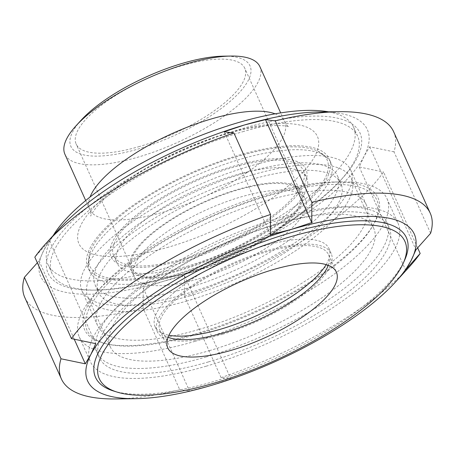 <?xml version="1.0" encoding="UTF-8"?>
<svg xmlns="http://www.w3.org/2000/svg" width="455" height="455" viewBox="0 0 455 455"><rect width="100%" height="100%" fill="white"/><g stroke="black" fill="none" stroke-linecap="round" stroke-linejoin="round"><path stroke-width="0.34" stroke-dasharray="2.27 1.71" d="M195.445 270.782A92.433 30.582 -24.2 0 1 132.018 268.342A92.433 30.582 -24.2 0 1 203.789 202.56A92.433 30.582 -24.2 0 1 300.636 192.562A92.433 30.582 -24.2 0 1 195.445 270.782M139.577 146.47A92.433 30.582 -24.2 0 1 76.15 144.03A92.433 30.582 -24.2 0 1 147.92 78.249A92.433 30.582 -24.2 0 1 244.767 68.25A92.433 30.582 -24.2 0 1 139.577 146.47M223.542 56.158A98.206 32.493 -24.2 0 1 239.535 92.348A98.206 32.493 -24.2 0 1 138.269 148.99A98.206 32.493 -24.2 0 1 81.2 120.126M259.873 66.635A106.874 35.359 -24.2 0 1 138.246 157.077A106.874 35.359 -24.2 0 1 64.911 154.256M328.47 111.828A167.531 55.43 -24.2 0 1 353.489 126.968A167.531 55.43 -24.2 0 1 162.833 268.74A167.531 55.43 -24.2 0 1 47.877 264.321A167.531 55.43 -24.2 0 1 53.167 235.554M195.115 271.413A93.872 31.059 155.8 0 0 301.949 191.97A93.872 31.059 155.8 0 0 203.595 202.122A93.872 31.059 155.8 0 0 130.699 268.933A93.872 31.059 155.8 0 0 195.115 271.413M242.657 131.728A167.531 55.43 -24.2 0 1 357.619 136.153A167.531 55.43 -24.2 0 1 340.016 180.965A167.531 55.43 -24.2 0 1 166.962 277.92A167.531 55.43 -24.2 0 1 97.199 290.091A167.531 55.43 -24.2 0 1 52.001 273.5A167.531 55.43 -24.2 0 1 242.657 131.728M198.471 278.869A93.872 31.059 155.8 0 0 305.305 199.426A93.872 31.059 155.8 0 0 206.945 209.584A93.872 31.059 155.8 0 0 134.054 276.39A93.872 31.059 155.8 0 0 198.471 278.869M326.155 264.6A95.317 31.537 155.8 0 0 328.971 248.561A95.317 31.537 155.8 0 0 229.098 258.872A95.317 31.537 155.8 0 0 155.081 326.707A95.317 31.537 155.8 0 0 168.947 335.255M222.722 334.197A95.317 31.537 155.8 0 0 331.206 253.537A95.317 31.537 155.8 0 0 231.333 263.843A95.317 31.537 155.8 0 0 157.316 331.684A95.317 31.537 155.8 0 0 222.722 334.197M113.494 390.982A170.42 56.386 155.8 0 0 212.462 381.882A170.42 56.386 155.8 0 0 404.643 260.129M115.928 398.944A202.191 66.896 155.8 0 0 179.765 389.742L189.513 390.982L210.506 385.664L230.833 378.867L221.079 377.627L184.474 296.171L184.565 275.918L163.573 281.241L143.245 288.038L143.154 308.285L179.765 389.742M24.775 297.468A202.191 66.896 155.8 0 0 143.154 308.285M37.35 262.768L39.039 260.874L43.925 250.057A179.082 59.252 155.8 0 0 163.573 281.241A179.082 59.252 155.8 0 0 364.142 156.15A179.082 59.252 155.8 0 0 319.069 111.958M59.503 228.609A179.082 59.252 155.8 0 0 43.925 250.057L49.476 240.712L34.83 257.166M165.404 277.709A170.995 56.574 155.8 0 0 342.041 178.747A170.995 56.574 155.8 0 0 292.224 117.714A170.995 56.574 155.8 0 0 81.627 212.36A170.995 56.574 155.8 0 0 94.196 290.131A170.995 56.574 155.8 0 0 165.404 277.709M328.271 265.31A92.433 30.582 155.8 0 0 328.567 254.72A92.433 30.582 155.8 0 0 231.726 264.713A92.433 30.582 155.8 0 0 159.955 330.501A92.433 30.582 155.8 0 0 168.071 337.309M143.245 288.038L189.513 390.982M184.565 275.918L230.833 378.867M221.079 377.627A202.191 66.896 155.8 0 0 408.982 267.244M430.606 233.296L394.002 151.845A202.191 66.896 155.8 0 0 393.62 131.705M184.474 296.171A202.191 66.896 155.8 0 0 383.559 172.007L417.65 247.861M394.002 151.845L369.699 146.806L364.142 156.15L359.257 166.974L383.559 172.007M359.257 166.974L405.524 269.917M369.699 146.806L415.961 249.755M224.167 131.762L270.435 234.712M49.476 240.712L95.743 343.656M39.039 260.874L74.239 339.202M206.149 366.207A168.686 55.811 155.8 0 0 398.125 223.462A168.686 55.811 155.8 0 0 221.38 241.702A168.686 55.811 155.8 0 0 90.397 361.759A168.686 55.811 155.8 0 0 206.149 366.207M208.367 361.924A158.863 52.558 155.8 0 0 389.167 227.483A158.863 52.558 155.8 0 0 222.717 244.665A158.863 52.558 155.8 0 0 99.355 357.732A158.863 52.558 155.8 0 0 208.367 361.924M194.973 341.347A168.686 55.811 155.8 0 0 386.949 198.596A168.686 55.811 155.8 0 0 341.438 181.892A168.686 55.811 155.8 0 0 96.949 291.774A168.686 55.811 155.8 0 0 79.227 336.893A168.686 55.811 155.8 0 0 194.973 341.347M194.996 334.015A160.831 53.212 155.8 0 0 373.72 224.224A160.831 53.212 155.8 0 0 334.635 181.989A160.831 53.212 155.8 0 0 101.533 286.747A160.831 53.212 155.8 0 0 107.17 344.014A160.831 53.212 155.8 0 0 194.996 334.015M187.05 300.926A144.423 47.781 -24.2 0 1 87.946 297.115A144.423 47.781 -24.2 0 1 200.092 194.325A144.423 47.781 -24.2 0 1 351.408 178.707A144.423 47.781 -24.2 0 1 187.05 300.926M189.661 295.881A132.871 43.959 155.8 0 0 340.869 183.445A132.871 43.959 155.8 0 0 201.656 197.817A132.871 43.959 155.8 0 0 98.485 292.377A132.871 43.959 155.8 0 0 189.661 295.881M209.397 350.651A144.423 47.781 155.8 0 0 373.76 228.433A144.423 47.781 155.8 0 0 222.438 244.051A144.423 47.781 155.8 0 0 110.292 346.841A144.423 47.781 155.8 0 0 209.397 350.651M206.132 356.953A158.863 52.558 155.8 0 0 386.932 222.512A158.863 52.558 155.8 0 0 220.482 239.694A158.863 52.558 155.8 0 0 97.12 352.756A158.863 52.558 155.8 0 0 206.132 356.953M246.343 172.479A132.871 43.959 -24.2 0 1 337.519 175.988A132.871 43.959 -24.2 0 1 186.305 288.424A132.871 43.959 -24.2 0 1 95.135 284.921A132.871 43.959 -24.2 0 1 246.343 172.479M196.077 334.573A158.863 52.558 -24.2 0 1 109.319 344.458A158.863 52.558 -24.2 0 1 210.426 217.319A158.863 52.558 -24.2 0 1 372.622 226.124A158.863 52.558 -24.2 0 1 196.077 334.573M198.687 329.534A147.312 48.736 -24.2 0 1 97.603 325.643A147.312 48.736 -24.2 0 1 211.99 220.806A147.312 48.736 -24.2 0 1 366.338 204.875A147.312 48.736 -24.2 0 1 198.687 329.534M183.046 294.726A147.312 48.736 -24.2 0 1 81.963 290.836A147.312 48.736 -24.2 0 1 196.35 185.998A147.312 48.736 -24.2 0 1 350.691 170.068A147.312 48.736 -24.2 0 1 183.046 294.726M180.402 274.746A132.291 43.771 155.8 0 0 330.956 162.799A132.291 43.771 155.8 0 0 328.493 159A132.291 43.771 155.8 0 0 240.183 159.307A132.291 43.771 155.8 0 0 88.424 266.892A132.291 43.771 155.8 0 0 89.629 271.254A132.291 43.771 155.8 0 0 180.402 274.746M178.616 270.77A132.291 43.771 -24.2 0 1 87.838 267.278A132.291 43.771 -24.2 0 1 190.565 173.127A132.291 43.771 -24.2 0 1 329.17 158.818A132.291 43.771 -24.2 0 1 178.616 270.77M324.711 178.969A129.982 43.003 -24.2 0 1 186.692 267.443A129.982 43.003 -24.2 0 1 89.481 254.14A129.982 43.003 -24.2 0 1 237.874 156.338A129.982 43.003 -24.2 0 1 318.255 151.327A129.982 43.003 -24.2 0 1 324.711 178.969M188.364 265.879A103.985 34.404 -24.2 0 1 117.009 263.132A103.985 34.404 -24.2 0 1 197.754 189.126A103.985 34.404 -24.2 0 1 306.704 177.882A103.985 34.404 -24.2 0 1 188.364 265.879M304.054 185.031A106.874 35.359 155.8 0 0 306.369 179.259A106.874 35.359 155.8 0 0 194.012 180.794A106.874 35.359 155.8 0 0 118.266 263.798A106.874 35.359 155.8 0 0 184.36 259.68A106.874 35.359 155.8 0 0 304.054 185.031M185.014 258.417A103.985 34.404 -24.2 0 1 113.659 255.676A103.985 34.404 -24.2 0 1 194.404 181.67A103.985 34.404 -24.2 0 1 303.349 170.42A103.985 34.404 -24.2 0 1 185.014 258.417M275.104 113.83A106.874 35.359 -24.2 0 1 284.654 121.764A106.874 35.359 -24.2 0 1 163.026 212.206A106.874 35.359 -24.2 0 1 89.686 209.385A106.874 35.359 -24.2 0 1 90.09 196.981M168.634 247.105A130.744 43.253 -24.2 0 1 111.714 191.225A130.744 43.253 -24.2 0 1 314.172 131.853A130.744 43.253 -24.2 0 1 168.634 247.105M300.636 192.562L244.767 68.25M132.018 268.342L76.15 144.03M85.705 200.518L89.686 209.385C90.818 212.804 91.165 215.044 90.721 216.108C90.488 215.778 92.041 213.264 95.374 208.572C101.812 200.228 112.965 190.554 128.833 179.543C156.804 160.837 187.796 146.095 221.812 135.311C239.159 130.028 254.237 126.843 267.057 125.762C280.974 125.324 288.288 125.739 288.993 127.002C288.038 126.774 286.593 125.028 284.654 121.764L280.667 112.903M357.619 136.153L353.489 126.968M52.001 273.5L47.877 264.321M130.699 268.933L134.054 276.39M301.949 191.97L305.305 199.426M155.081 326.707L157.316 331.684M328.971 248.561L331.206 253.537M159.955 330.501L167.776 347.904M328.567 254.72L336.387 272.124M340.016 180.965L342.041 178.747M97.199 290.091L94.196 290.131M101.533 286.747L96.949 291.774M334.635 181.989L341.438 181.892M79.227 336.893L90.397 361.759M386.949 198.596L398.125 223.462M373.76 228.433L351.408 178.707M110.292 346.841L87.946 297.115M97.12 352.756L99.355 357.732M386.932 222.512L389.167 227.483M95.135 284.921L98.485 292.377M337.519 175.988L340.869 183.445M372.622 226.124L373.72 224.224M109.319 344.458L107.17 344.014M366.338 204.875L350.691 170.068M97.603 325.643L81.963 290.836M330.956 162.799L329.17 158.818M89.629 271.254L87.838 267.278M318.255 151.327L328.493 159M88.424 266.892L89.481 254.14M113.659 255.676L116.867 262.888L118.266 263.798M303.349 170.42L306.613 177.615L306.369 179.259"/><path stroke-width="0.68" d="M85.705 200.518L64.911 154.256A106.874 35.359 -24.2 0 1 76.144 125.671L81.2 120.126A98.206 32.493 -24.2 0 1 223.542 56.158L231.043 56.056A106.874 35.359 -24.2 0 1 259.873 66.635L280.667 112.903M76.144 125.671A106.874 35.359 -24.2 0 1 231.043 56.056M53.167 235.554A167.531 55.43 -24.2 0 1 177.962 145.088A167.531 55.43 -24.2 0 1 328.47 111.828M168.947 335.255A95.317 31.537 155.8 0 0 220.493 329.227A95.317 31.537 155.8 0 0 326.155 264.6M210.506 385.664A179.082 59.252 155.8 0 0 395.497 282.015A179.082 59.252 155.8 0 0 411.075 260.573A179.082 59.252 155.8 0 0 291.427 229.388A179.082 59.252 155.8 0 0 90.858 354.479A179.082 59.252 155.8 0 0 135.931 398.671A179.082 59.252 155.8 0 0 210.506 385.664M403.158 263.422L404.643 260.129A170.42 56.386 155.8 0 0 227.853 256.097A170.42 56.386 155.8 0 0 113.494 390.982L116.941 392.051A167.531 55.43 155.8 0 0 214.231 383.11A167.531 55.43 155.8 0 0 403.158 263.422A167.531 55.43 155.8 0 0 229.36 259.458A167.531 55.43 155.8 0 0 116.941 392.051M395.497 282.015L408.982 267.244A202.191 66.896 155.8 0 0 420.17 253.463L405.524 269.917L411.075 260.573L415.961 249.755L430.606 233.296A202.191 66.896 155.8 0 0 430.225 213.162A202.191 66.896 155.8 0 0 311.846 202.344L311.755 222.592L291.427 229.388L270.435 234.712L270.526 214.459A202.191 66.896 155.8 0 0 71.441 338.622L95.743 343.656L90.858 354.479L85.301 363.824L60.998 358.785A202.191 66.896 155.8 0 0 61.38 378.924A202.191 66.896 155.8 0 0 115.928 398.944L135.931 398.671M60.998 358.785L24.394 277.334A202.191 66.896 155.8 0 0 24.775 297.468L61.38 378.924M24.394 277.334L37.35 262.768M430.225 213.162L393.62 131.705A202.191 66.896 155.8 0 0 339.072 111.685L319.069 111.958A179.082 59.252 155.8 0 0 244.494 124.966A179.082 59.252 155.8 0 0 59.503 228.609L46.018 243.385A202.191 66.896 155.8 0 0 34.83 257.166L71.441 338.622M168.071 337.309A92.433 30.582 155.8 0 0 223.377 332.935A92.433 30.582 155.8 0 0 328.271 265.31M231.197 350.339A92.433 30.582 155.8 0 0 336.387 272.124A92.433 30.582 155.8 0 0 239.546 282.117A92.433 30.582 155.8 0 0 167.776 347.904A92.433 30.582 155.8 0 0 231.197 350.339M270.526 214.459L233.921 133.002A202.191 66.896 155.8 0 0 46.018 243.385M339.072 111.685A202.191 66.896 155.8 0 0 275.235 120.888L311.846 202.344M417.65 247.861L420.17 253.463M233.921 133.002L224.167 131.762L244.494 124.966L265.487 119.648L275.235 120.888M265.487 119.648L311.755 222.592M74.239 339.202L85.301 363.824M90.09 196.981A106.874 35.359 -24.2 0 1 172.678 133.326A106.874 35.359 -24.2 0 1 275.104 113.83"/></g></svg>
